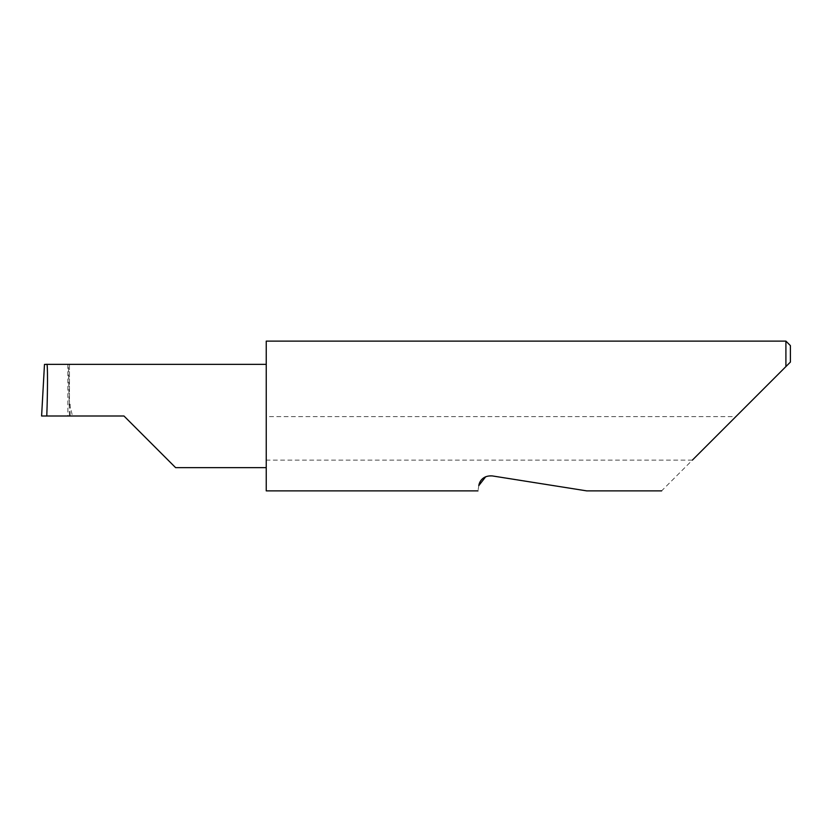 <?xml version="1.0" encoding="UTF-8"?>
<svg xmlns="http://www.w3.org/2000/svg" width="832" height="832" viewBox="0 0 832 832"><rect width="100%" height="100%" fill="white"/><g stroke="black" fill="none" stroke-linecap="round" stroke-linejoin="round"><path stroke-width="0.62" stroke-dasharray="4.16 3.12" d="M266.24 341.12L266.24 467.657L266.24 416L266.24 416.603L735.883 416.603L661.606 490.88M478.806 485.618C477.703 492.596 477.703 492.596 478.806 485.618M492.17 475.904L586.726 490.88L492.17 475.904L485.711 476.715M692.359 460.127L266.24 460.127L266.24 490.88M785.907 341.12L785.907 366.579L735.883 416.603M123.968 416L67.881 416L69.451 416L68.37 364.343L44.491 364.343M69.451 364.343L69.451 403.447L69.451 364.343L68.37 364.343M69.451 403.447L72.467 416M69.451 416L41.6 416M266.24 460.127L266.24 416.603M790.4 362.086L790.4 345.613M266.24 416L266.24 364.343L266.24 416M67.891 364.343L67.891 416M44.481 364.426L68.37 364.426M70.127 404.269L70.127 416M67.881 364.343L67.881 416"/><path stroke-width="1.25" d="M123.968 416L175.625 467.657L123.968 416L175.625 467.657L123.968 416L46.779 416C47.746 390.447 47.746 362.034 46.779 364.343L44.481 364.426L41.6 416L46.779 416M485.711 476.715L478.806 485.618C477.703 492.596 477.703 492.596 478.806 485.618C479.086 483.09 481.707 475.259 492.17 475.904L586.726 490.88L492.17 475.904M692.359 460.127L785.907 366.579L785.907 341.12L266.24 341.12L266.24 490.88L477.974 490.88M790.4 362.086L785.907 366.579L790.4 362.086L790.4 345.613L785.907 341.12M266.24 364.343L46.779 364.343M175.625 467.657L266.24 467.657M661.606 490.88L586.726 490.88"/></g></svg>
